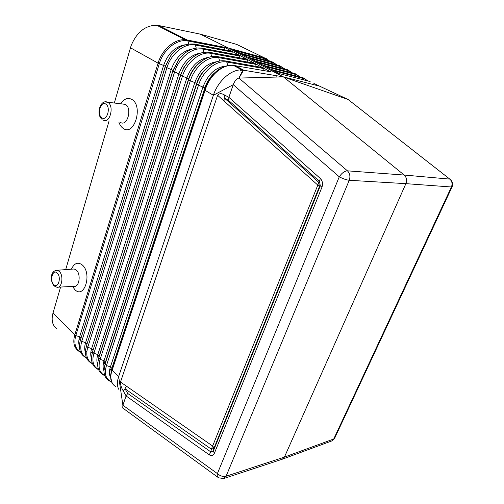 <?xml version="1.0" encoding="UTF-8"?>
<svg xmlns="http://www.w3.org/2000/svg" width="504" height="504" viewBox="0 0 504 504"><rect width="100%" height="100%" fill="white"/><g stroke="black" fill="none" stroke-linecap="round" stroke-linejoin="round"><path stroke-width="0.76" d="M270.906 69.287L262.981 65.136M209.261 454.835C211.472 456.107 213.186 455.578 214.389 453.241L213.331 451.055L210.773 451.855L209.261 454.835L126.082 395.936L122.888 405.222L217.394 473.596C216.941 475.845 217.356 477.256 218.654 477.842L223.814 478.51L282.341 459.194L284.42 457.109L405.89 183.651C407.156 180.212 406.583 177.345 404.176 175.046L283.639 77.036L348.119 99.515L349.908 100.907M270.352 71.713L224.526 47.307L185.264 39.753M188.71 43.892L187.872 40.956L224.803 48.126L224.595 47.351L187.299 40.074L158.735 25.528L200.264 34.127L228.501 48.063L187.179 39.999L228.501 48.063L283.443 76.879L241.876 69.949C231.361 69.092 218.018 80.829 213.375 95.281L233.239 84.685L228.879 97.335L320.317 178.466L319.492 181.415L320.298 185.774L321.949 187.223C323.051 183.746 322.51 180.829 320.317 178.466M239.488 55.182L238.732 55.087M118.698 389.252C117.016 385.888 117.004 381.635 118.673 376.494L213.375 95.281L204.504 89.995L111.756 369.508L112.102 370.283L205.5 89.082C209.941 74.983 222.818 64.203 233.453 65.388L271.171 71.852M227.808 65.621L226.75 62.011L263.409 68.475L263.069 67.586M263.409 68.475L262.949 70.428M204.504 89.995L204.92 88.736C206.886 82.839 209.916 77.767 214.017 73.502L214.017 73.502C217.444 70.031 221.136 67.637 225.086 66.333M255.037 63.359L254.111 63.252M217.211 56.561L218.075 56.719L218.679 57.645L255.408 64.26L255.081 63.384M263.019 67.561L262.055 67.454M255.408 64.26L254.936 66.188M247.193 59.233L246.305 59.125M209.336 52.284L210.168 52.441L210.76 53.355L247.552 60.121L247.237 59.258M247.552 60.121L247.08 61.979M224.803 48.126L224.337 49.789M231.922 51.194L231.103 51.087M194.015 43.968L194.783 44.119L195.363 45.014L232.256 52.057L231.966 51.219M232.256 52.057L231.783 53.777M201.606 48.088L202.4 48.245L202.992 49.146L239.841 56.051L239.532 55.201M60.6 287.047L53.021 313.022L74.787 334.996C74.245 336.918 74.233 336.905 74.756 334.971L158.08 63.157C158.93 60.65 158.949 60.663 158.124 63.183L159.314 63.699C163.453 49.373 177.269 38.518 187.872 40.956L187.299 40.074L185.957 39.829M158.735 25.528L156.713 25.238C145.284 25.351 136.754 32.168 131.109 45.688L114.313 103.03M262.93 65.111L232.42 49.153L265.671 58.319L228.501 48.063L264.783 58.036L236.641 44.39L200.264 34.127M109.097 120.897L65.69 269.621M53.021 313.022L52.605 314.616C51.314 321.168 52.825 325.968 57.147 329.005M118.919 122.252C119.895 125.049 121.319 127.09 123.184 128.375C134.165 136.773 143.621 106.004 131.853 99.433C127.814 97.329 124.154 98.721 120.878 103.61L120.777 103.78M71.392 269.193L71.738 268.519C74.542 263.006 78.057 261.822 82.272 264.959C92.415 273.382 84.37 299.559 74.876 289.642L72.5 286.423M120.582 122.485C127.317 126.706 132.432 108.354 125.521 104.479L122.434 103.975M205.5 89.082L204.92 88.736L204.863 87.853L198.494 85.214L196.673 84.212L196.654 83.362L190.361 80.747L188.578 79.764L188.603 78.945L186.839 77.975L180.627 75.405L92.516 351.931L180.703 74.617L183.809 67.637L187.797 62.282C184.59 66.163 182.202 70.541 180.627 75.405L180.703 74.617L172.828 71.121L86.411 345.958L172.948 70.365L179.26 58.88L172.828 71.121L172.948 70.365L165.173 66.919L80.407 340.074L165.331 66.188L170.843 55.648L165.173 66.919L165.331 66.188L159.314 63.699L75.802 335.57L74.787 334.996L158.08 63.157C162.036 49.531 174.642 38.751 185.163 39.74L156.713 25.238M239.841 56.051L239.362 57.84M235.122 65.602L243.615 70.138L239.003 78.07L283.443 76.879L319.442 86.121M115.492 386.455C110.855 383.487 109.614 378.435 111.768 371.284L112.102 370.283L118.673 376.494L122.888 405.222L122.743 408.026L217.81 477.231M126.082 395.936L127.726 393.46L210.773 451.855L211.371 449.177L125.005 388.767L126.372 386.121L120.494 382.038C120.38 384.691 121.288 387.645 123.234 390.909L125.005 388.767L127.726 393.46M120.494 382.038L217.627 95.287L224.047 101.039L224.4 94.928C221.451 93.183 219.196 93.303 217.627 95.287M224.4 94.928L228.879 97.335M313.885 83.488L348.119 99.515L449.782 179.103C452.088 181.219 452.63 183.847 451.408 186.99L405.89 183.651L349.234 180.281C350.519 176.494 349.921 173.351 347.432 170.837C344.541 171.032 341.819 173.023 339.274 176.803L217.394 473.596C220.191 476.028 223.083 476.916 226.076 476.249L349.234 180.281C346.229 179.897 342.903 178.737 339.274 176.803L233.239 84.685C234.801 80.76 236.697 78.555 238.915 78.076L347.432 170.837L404.176 175.046L449.782 179.103L450.796 179.915M79.626 339.268L80.514 339.702M228.86 97.398L228.703 100.51L319.492 181.415L318.629 182.19L319.435 186.537L320.298 185.774L213.331 451.055L213.929 448.365L212.877 446.204L126.372 386.121M111.756 369.508L110.376 376.337L112.272 383.342M310.143 81.547L279.058 73.546L270.957 69.313M232.646 49.272L266.729 58.773M72.841 269.086L74.201 268.985L76.293 270.056C81.27 274.113 79.235 287.702 73.899 286.348L58.174 287.179M111.768 371.284L111.447 370.434L111.85 368.285L204.863 87.853C206.634 82.631 209.368 78.095 213.06 74.264L216.147 71.511M110.981 374.321L111.85 368.285L110.426 366.893L106.445 365.564C104.095 373.804 105.739 379.184 111.384 381.717M225.842 66.093C215.712 67.12 208.108 74.038 203.024 86.852L110.426 366.893C109.116 370.976 109.103 374.409 110.389 377.2M111.453 381.862C106.325 379.972 103.824 375.997 103.944 369.942L105.468 362.061L196.654 83.362C198.305 78.422 200.838 74.094 204.252 70.371L205.267 69.527C201.398 73.735 198.532 78.63 196.673 84.212L105.034 364.178L106.445 365.564L198.494 85.214C202.929 70.925 216.6 59.844 226.75 62.011L226.138 61.085C219.303 59.68 212.341 62.496 205.267 69.527C208.776 65.791 212.556 63.22 216.6 61.816M225.231 60.915L263.157 67.649M211.712 56.612L210.76 53.355C200.428 51.074 186.694 62.061 182.385 76.369L93.889 353.272C91.665 361.229 93.202 366.616 98.519 369.432M196.239 48.05L195.363 45.014C184.848 42.632 171.058 53.525 166.862 67.845L81.736 341.372C79.588 349.247 81.144 354.677 86.392 357.67M246.557 59.113L210.168 52.441C199.899 51.024 193.114 56.171 187.797 62.282C191.123 58.338 194.809 55.497 198.853 53.758M189.662 60.215L187.06 62.981L189.643 60.241M104.504 367.17L105.468 362.061L104.063 360.688L100.113 359.365C97.845 367.366 99.383 372.727 104.731 375.461M217.004 61.683C207.056 63.057 199.678 69.955 194.853 82.373L104.063 360.688C102.829 364.6 102.778 367.939 103.925 370.711M219.668 61.015L218.679 57.645C208.436 55.421 194.733 66.452 190.361 80.747L100.113 359.365L98.721 358.004L99.187 355.931L97.808 354.583L93.889 353.272L92.516 351.931L91.533 356.744C91.13 363.088 93.486 367.385 98.595 369.64M255.169 63.441L218.075 56.719C211.176 55.15 203.975 58.187 196.466 65.829C192.925 69.892 190.292 74.535 188.578 79.764L98.721 358.004L97.682 363.302C97.423 369.426 99.798 373.533 104.8 375.644M207.679 57.721C203.629 59.289 199.886 61.992 196.466 65.829L195.59 66.61C192.452 70.201 190.128 74.315 188.603 78.945L99.187 355.931L98.267 360.637M208.713 57.349C198.815 58.855 191.52 65.728 186.839 77.975L97.808 354.583C96.611 358.413 96.554 361.708 97.644 364.474M239.614 55.251L202.4 48.245C192.465 46.658 184.779 51.994 179.26 58.88C182.467 54.835 186.083 51.855 190.115 49.934M180.968 56.858L178.649 59.504L180.955 56.876M232.042 51.269L194.783 44.119C184.836 43.218 176.86 47.061 170.843 55.648C173.912 51.502 177.446 48.378 181.446 46.267M172.324 53.764L170.365 56.177L172.311 53.777M80.615 339.343L80.949 338.14L79.632 336.855L163.661 65.274C167.958 53.519 174.964 46.708 184.684 44.856M158.08 63.157L130.442 47.767M102.803 119.864L103.257 120.091C109.702 124.205 114.572 106.205 107.963 102.432L105.317 101.871M105.821 104.12C100.724 100.447 96.667 114.704 101.877 117.816C106.924 121.659 111.138 107.213 105.821 104.12M79.405 346.324C78.479 343.589 78.548 340.433 79.632 336.855L75.802 335.57C73.691 343.407 75.254 348.856 80.476 351.924M86.499 357.909C81.15 355.358 78.838 350.664 79.575 343.835L80.407 340.074L81.736 341.372L85.592 342.67C84.477 346.33 84.407 349.537 85.39 352.283M192.559 48.945C182.776 50.677 175.669 57.506 171.24 69.432L85.592 342.67L86.927 343.974L86.115 347.798M203.899 52.29L202.992 49.146C192.566 46.815 178.807 57.752 174.554 72.066L87.759 347.275C85.579 355.188 87.123 360.599 92.408 363.504M92.497 363.724C87.274 361.33 84.937 356.838 85.497 350.255L86.411 345.958L87.759 347.275L91.652 348.579C90.493 352.321 90.43 355.572 91.47 358.331M200.567 53.103C190.72 54.728 183.519 61.576 178.97 73.666L91.652 348.579L93.007 349.908L92.138 354.18M233.339 65.375L234.121 65.457M123.234 390.909L126.101 395.892M321.949 187.223L214.389 453.241M223.814 478.51L226.076 476.249L284.42 457.109L333.73 439.003L334.826 437.856M228.703 100.51L224.501 98.16L318.629 182.19L317.816 185.107L319.435 186.537L213.929 448.365L211.371 449.177L317.816 185.107L224.047 101.039M103.528 362.628L105.405 362.363M242.191 69.968L243.344 70.598M53.815 284.653C49.329 280.684 52.781 268.556 57.166 273.023C61.74 276.998 58.162 289.258 53.815 284.653M56.02 270.32L57.185 270.257L59.182 271.316C63.926 275.291 62.005 288.578 56.914 287.242L54.237 286.001M239.942 69.968L242.802 71.53M303.962 79.96L303.54 78.523L273.842 70.818M86.846 351.578L86.134 350.86M74.756 334.971C72.708 342.455 74.025 347.848 78.706 351.149L80.59 352.183M91.419 352.498L92.585 352.346L91.419 352.498M302.129 77.509L307.812 80.949M294.298 73.464L295.174 73.691L295.665 74.466L265.854 66.641M103.295 363.831L105.153 363.573L103.295 363.831M282.341 459.194L331.695 440.975L333.73 439.003L451.408 186.99L452.195 186.656M296.087 75.934L295.665 74.466L300.038 76.961M280.69 67.914L280.306 66.559L250.299 58.508M292.27 72.929L287.923 70.478L258.01 62.54M288.326 71.889L287.431 69.71L286.587 69.483M284.634 68.966L279.008 65.577M277.124 65.066L272.815 62.698L242.72 54.539M273.181 64.002L272.33 61.942L271.555 61.727M270.087 61.33L264.965 58.149L265.444 58.905L235.273 50.646M265.797 60.159L265.444 58.905L269.734 61.236M110.2 371.02L111.478 370.824M109.721 369.583L111.661 369.3L109.721 369.589M97.171 357.034L98.992 356.794M241.996 69.955L233.453 65.388C226.529 64.808 220.053 67.517 214.017 73.502L216.178 71.48M102.066 119.366C95.584 114.484 100.472 98.74 107.654 102.249L125.2 104.297M277.099 77.188L276.589 75.72M238.915 78.076L242.903 70.031M74.201 268.985L57.185 270.257C49.72 270.843 50.305 281.49 53.903 285.68M271.247 69.464L303.049 77.748L308.038 81.005M263.252 65.281L295.174 73.691L300.271 77.024M331.695 440.975L334.543 438.461L452.088 186.908C453.254 183.777 452.491 181.175 449.801 179.103L348.144 99.527M275.934 75.739L276.646 75.921M284.93 69.042L279.821 65.791L247.684 57.135M277.446 65.155L272.33 61.942L240.099 53.172M292.534 72.998L287.431 69.71L255.402 61.173M104.693 369.709L105.475 369.816"/></g></svg>
